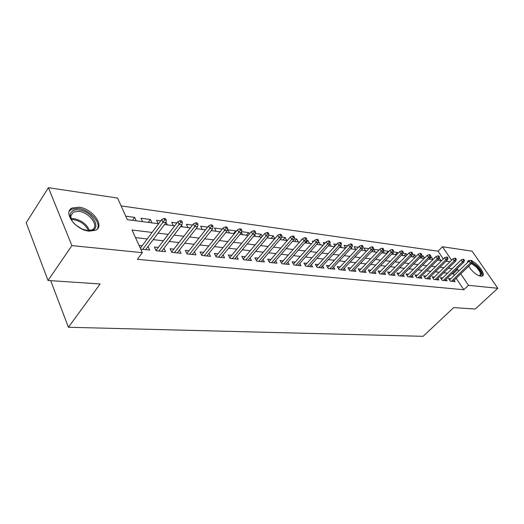 <?xml version="1.0" encoding="UTF-8"?>
<svg xmlns="http://www.w3.org/2000/svg" width="524" height="524" viewBox="0 0 524 524"><rect width="100%" height="100%" fill="white"/><g stroke="black" fill="none" stroke-linecap="round" stroke-linejoin="round"><path stroke-width="0.79" d="M472.222 261.168C478.661 263.965 485.951 274.694 482.27 276.069L480.763 276.259C476.309 275.08 472.268 271.746 468.653 266.244M467.369 262.74L468.292 260.592L470.486 260.526M89.132 231.143C75.554 230.141 62.408 211.971 72.207 208.008L79.032 207.209C92.479 208.526 105.258 226.158 95.584 230.298L89.132 231.143M443.284 259.013L438.051 251.179L442.492 246.745L472.124 251.186L497.8 288.279L475.242 309.042L453.705 307.601L423.117 336.31L68.421 327.258L100.143 283.962L48.031 280.478L26.2 222.779L48.431 187.69L117.533 198.046L127.345 219.667L158.576 223.741M438.051 251.179L121.096 205.906M450.804 278.729L448.551 278.486L450.319 281.165L455.101 281.657L454.131 280.202M442.728 277.864L440.435 277.622L442.21 280.32L447.096 280.831L446.114 279.338M434.462 276.98L432.13 276.731L433.911 279.462L438.909 279.98L437.907 278.454M426.012 276.076L423.634 275.827L425.416 278.585L430.538 279.115L429.516 277.55M417.359 275.152L414.942 274.897L416.731 277.687L421.964 278.231L420.929 276.62M408.51 274.209L406.041 273.941L407.829 276.764L413.194 277.32L412.139 275.67M399.439 273.24L396.93 272.971L398.725 275.827L404.214 276.39L403.139 274.694M390.157 272.244L387.596 271.969L389.391 274.858L395.017 275.441L393.924 273.698M380.647 271.229L378.033 270.947L379.828 273.869L385.592 274.465L384.485 272.67M370.894 270.188L368.228 269.899L370.029 272.853L375.937 273.469L374.804 271.622M360.905 269.12L358.18 268.825L359.988 271.818L366.04 272.441L364.887 270.541M350.654 268.019L347.877 267.725L349.685 270.751L355.894 271.393L354.722 269.434M340.142 266.899L337.312 266.592L339.113 269.657L345.486 270.319L344.288 268.295M329.36 265.747L326.465 265.432L328.266 268.537L334.81 269.212L333.585 267.129M318.284 264.561L315.33 264.247L317.131 267.384L323.852 268.078L322.601 265.923M306.92 263.343L303.9 263.022L305.702 266.199L312.599 266.913L311.328 264.692M295.241 262.098L292.156 261.764L293.951 264.987L301.038 265.72L299.741 263.421M283.242 260.814L280.091 260.474L281.886 263.736L289.163 264.489L287.846 262.111M270.915 259.498L267.685 259.151L269.474 262.452L276.96 263.225L275.611 260.762M258.227 258.142L254.926 257.788L256.714 261.135L264.41 261.928L263.035 259.373M245.186 256.747L241.806 256.38L243.581 259.773L251.507 260.592L250.099 257.939M231.759 255.306L228.294 254.939L230.069 258.378L238.224 259.223L236.789 256.465M217.932 253.832L214.388 253.452L216.15 256.937L224.547 257.808L223.086 254.939M203.698 252.306L200.063 251.92L201.812 255.457L210.465 256.347L208.971 253.361M189.026 250.741L185.299 250.341L187.042 253.924L195.956 254.847L194.43 251.736M173.896 249.123L170.077 248.717L171.807 252.352L181.003 253.302L179.437 250.053M158.294 247.452L154.377 247.033L156.087 250.721L165.577 251.703L163.979 248.311M132.487 220.335L134.629 217.368L125.767 216.189M148.259 222.392L150.401 219.477L140.995 218.22L142.587 221.652M160.724 220.859L156.578 220.303L158.183 223.689M176.857 223.014L171.695 222.327L173.313 225.661M192.485 225.104L186.361 224.285L187.998 227.58M207.628 227.128L200.607 226.185L202.251 229.44M222.307 229.086L214.44 228.038L216.098 231.248M233.619 233.534L235.774 230.888L227.888 229.833L229.551 233.003M246.477 235.211L248.625 232.604L241.571 231.66M258.98 236.841L261.129 234.274L255.319 233.494M271.15 238.427L273.299 235.898L268.668 235.283M282.999 239.972L285.141 237.483L281.63 237.012M294.54 241.479L296.682 239.023L294.219 238.695M305.78 242.946L307.916 240.523L306.461 240.333M301.739 239.697L301.208 239.632L301.444 240.038M323.197 245.219L316.732 244.374L318.867 241.99L318.363 241.918M313.693 241.295L312.33 241.112L312.933 242.154M325.325 242.854L323.17 242.566L324.127 244.191M336.644 244.361L333.736 243.974L335.026 246.142M347.661 245.835L344.045 245.35L345.65 248.022M358.39 247.269L354.1 246.693L355.789 249.47M368.844 248.664L363.905 248.009L365.595 250.754M379.029 250.027L373.488 249.286L375.171 251.998M386.26 253.446L388.343 251.271L383.385 250.61M395.273 254.625L397.349 252.476L393.262 251.926M404.083 255.771L406.152 253.649L402.897 253.216M412.689 256.898L414.753 254.802L412.29 254.474M421.106 257.991L423.163 255.922L421.46 255.699M429.339 259.066L431.383 257.022L430.407 256.891M136.214 220.82L134.629 217.368M152.006 222.883L150.401 219.477M167.32 224.881L166.003 222.15M182.175 226.82L181.487 225.418M196.598 228.7L196.395 228.294M236.108 231.523L235.774 230.888M242.625 234.706L241.407 232.42M249.385 234.012L248.625 232.604M255.345 236.363L254.625 235.04M262.288 236.389L261.129 234.274M267.718 237.981L267.423 237.444M274.831 238.662L273.299 235.898M286.831 240.477L285.141 237.483M298.366 241.977L296.682 239.023M309.605 243.444L307.916 240.523M320.557 244.872L318.867 241.99M331.233 246.267L329.819 243.889M341.641 247.623L340.724 246.097M351.794 248.952L351.237 248.029M361.704 250.243L361.488 249.889M384.524 253.223L383.214 251.14M388.618 251.71L388.343 251.271M393.655 254.409L392.758 252.994M397.926 253.38L397.349 252.476M402.576 255.574L401.993 254.671M407.017 254.998L406.152 253.649M411.294 256.714L411.019 256.288M415.892 256.563L414.753 254.802M424.564 258.07L423.163 255.922M433.04 259.531L431.383 257.022M434.822 257.756L434.619 257.454L435.071 257.513M441.09 260.598L439.145 258.057M152.104 232.427L132.035 229.997L142.325 252.673L137.347 259.315L463.806 289.746L456.142 278.27M454.236 275.414L453.195 273.856L451.924 273.711M447.516 273.207L443.723 272.775M439.276 272.27L435.339 271.818M430.839 271.308L426.759 270.843M422.213 270.325L417.969 269.84M413.377 269.316L408.969 268.812M404.332 268.281L399.753 267.757M395.063 267.227L390.308 266.683M385.572 266.14L380.627 265.576M375.839 265.033L370.704 264.443M365.863 263.893L360.525 263.284M355.632 262.727L350.084 262.092M345.133 261.528L339.369 260.867M334.364 260.297L328.371 259.616M323.308 259.039L317.072 258.325M311.95 257.743L305.466 257.002M300.285 256.413L293.545 255.64M288.298 255.044L281.277 254.238M275.978 253.636L268.668 252.804M263.303 252.188L255.692 251.323M250.262 250.701L242.337 249.797M236.835 249.169L228.582 248.225M223.014 247.59L214.414 246.614M208.775 245.966L199.814 244.944M194.103 244.295L184.756 243.228M178.972 242.566L169.219 241.453M163.364 240.785L153.185 239.625M147.251 238.951L135.487 237.608M140.72 249.136L149.661 250.059L148.03 246.503M142.194 245.736L139.024 245.396M50.704 280.654L68.421 327.258M48.031 280.478L71.899 245.618L48.431 187.69M497.8 288.279L468.469 285.338L460.74 273.856M463.806 289.746L468.469 285.338M142.325 252.673L71.899 245.618M458.814 270.993L457.766 269.434L456.496 269.284M452.101 268.747L448.321 268.295M443.88 267.751L439.957 267.279M435.47 266.736L431.39 266.244M426.857 265.694L422.626 265.183M418.041 264.627L413.646 264.096M409.015 263.533L404.449 262.983M399.766 262.413L395.024 261.836M390.295 261.266L385.363 260.67M380.581 260.087L375.453 259.472M370.619 258.882L365.294 258.24M360.401 257.644L354.866 256.976M349.921 256.38L344.163 255.679M339.166 255.077L333.179 254.35M328.122 253.74L321.9 252.987M316.778 252.365L310.306 251.579M305.125 250.957L298.385 250.138M293.152 249.503L286.137 248.658M280.838 248.016L273.535 247.132M268.17 246.477L260.566 245.559M255.136 244.898L247.217 243.942M241.715 243.274L233.462 242.278M227.894 241.603L219.294 240.562M213.654 239.881L204.694 238.793M198.982 238.106L189.629 236.972M183.845 236.272L174.092 235.086M168.23 234.379L158.045 233.147M451.564 260.225L442.492 246.745M164.523 224.514L174.708 225.844M180.577 226.61L190.33 227.881M196.12 228.641L205.474 229.859M211.185 230.606L220.152 231.772M225.792 232.512L234.392 233.632M239.959 234.359L248.206 235.433M253.701 236.154L261.614 237.182M267.043 237.889L274.642 238.885M279.999 239.586L287.296 240.536M292.595 241.223L299.597 242.14M304.83 242.822L311.564 243.699M328.306 245.887L334.522 246.699M339.572 247.354L345.552 248.134M350.536 248.789L356.287 249.535M361.219 250.177L366.741 250.898M371.621 251.54L376.939 252.227M381.76 252.863L386.876 253.524M391.644 254.147L396.563 254.788M401.279 255.404L406.015 256.026M410.678 256.636L415.237 257.225M419.855 257.828L424.237 258.404M428.809 259L433.027 259.55M437.547 260.14L441.608 260.67M446.081 261.253L449.992 261.764M453.195 273.856L457.766 269.434M438.974 258.548L439.426 258.096M164.674 219.962L166.311 220.185L165.591 218.691L163.953 218.469L164.674 219.962L162.977 222.255L165.925 222.648L145.672 249.647M142.731 249.339L162.977 222.255L161.687 219.563L140.321 248.252M163.953 218.469L161.687 219.563M165.925 222.648L166.311 220.185M75.469 224.803C71.814 221.377 70.052 218.049 70.183 214.814C70.805 211.041 73.727 209.41 78.947 209.921C94.215 211.447 103.503 232.813 87.665 230.626L81.947 229.001L75.476 224.809M87.534 230.612L92.054 229.866C99.822 226.551 89.571 212.39 78.79 211.375L73.353 212.03L70.688 215.927L71.755 220.375M97.176 229.198C101.735 222.942 89.538 209.554 78.312 208.408L71.533 209.214L69.306 211.054M471.973 262.832L476.539 266.12C481.851 271.989 482.735 275.231 479.198 275.853M479.054 275.801L479.709 275.631C481.281 274 480.03 271.039 475.949 266.755L471.423 263.585M482.139 276.128C482.971 273.633 481.196 270.155 476.827 265.701L472.196 262.242M469.032 261.135L467.539 261.371M180.806 222.143L182.391 222.353L181.664 220.886L180.079 220.669L180.806 222.143L179.129 224.396L181.979 224.776L161.687 251.304M158.844 251.009L179.129 224.396L177.826 221.744L155.982 250.498M180.079 220.669L177.826 221.744M181.979 224.776L182.391 222.353M196.421 224.252L197.954 224.455L197.227 223.008L195.688 222.798L196.421 224.252L194.764 226.466L197.528 226.833L177.21 252.909M174.453 252.62L194.764 226.466L193.454 223.853L171.649 252.024M195.688 222.798L193.454 223.853M197.528 226.833L197.954 224.455M211.552 226.296L213.039 226.492L212.305 225.065L210.818 224.862L211.552 226.296L209.914 228.477L212.593 228.831L192.262 254.468M189.59 254.192L209.914 228.477L208.598 225.896L186.839 253.511M210.818 224.862L208.598 225.896M212.593 228.831L213.039 226.492M226.217 228.274L227.658 228.471L226.918 227.056L225.477 226.859L226.217 228.274L224.6 230.422L227.2 230.77L206.862 255.974M204.268 255.705L224.6 230.422L223.276 227.881L201.57 254.959M225.477 226.859L223.276 227.881M227.2 230.77L227.658 228.471M240.444 230.193L241.839 230.383L241.099 228.995L239.697 228.805L240.444 230.193L238.846 232.309L241.361 232.643L221.03 257.441M218.508 257.179L238.846 232.309L237.51 229.8L215.862 256.374M239.697 228.805L237.51 229.8M241.361 232.643L241.839 230.383M254.238 232.06L255.601 232.243L254.854 230.868L253.492 230.684L254.238 232.06L252.66 234.143L255.103 234.464L234.785 258.863M232.342 258.614L252.66 234.143L251.323 231.667L229.741 257.743M253.492 230.684L251.323 231.667M255.103 234.464L255.601 232.243M267.633 233.868L268.95 234.045L268.203 232.689L266.886 232.512L267.633 233.868L266.074 235.918L268.445 236.232L248.147 260.245M245.776 260.002L266.074 235.918L264.731 233.475L243.221 259.085M266.886 232.512L264.731 233.475M268.445 236.232L268.95 234.045M280.641 235.623L281.919 235.793L281.172 234.457L279.888 234.287L280.641 235.623L279.096 237.647L281.401 237.948L261.135 261.594M258.823 261.352L279.096 237.647L277.753 235.237L256.315 260.389M279.888 234.287L277.753 235.237M281.401 237.948L281.919 235.793M293.276 237.326L294.521 237.496L293.767 236.18L292.523 236.01L293.276 237.326L291.75 239.324L293.99 239.619L273.757 262.897M271.511 262.662L291.75 239.324L290.401 236.946L269.041 261.659M292.523 236.01L290.401 236.946M293.99 239.619L294.521 237.496M305.558 238.99L306.763 239.154L306.009 237.85L304.804 237.686L305.558 238.99L304.051 240.948L306.226 241.243L286.032 264.168M283.844 263.939L304.051 240.948L302.695 238.603L281.421 262.897M304.804 237.686L302.695 238.603M306.226 241.243L306.763 239.154M317.498 240.601L318.671 240.758L317.917 239.475L316.745 239.311L317.498 240.601L316.005 242.533L318.12 242.815L297.973 265.399M295.85 265.183L316.005 242.533L314.655 240.215L293.46 264.103M316.745 239.311L314.655 240.215M318.12 242.815L318.671 240.758M329.111 242.167L330.251 242.324L329.498 241.053L328.352 240.896L329.111 242.167L327.638 244.079L329.694 244.348L309.599 266.605M307.529 266.389L327.638 244.079L326.282 241.787L305.178 265.282M328.352 240.896L326.282 241.787M329.694 244.348L330.251 242.324M340.41 243.693L341.524 243.843L340.77 242.592L339.657 242.435L340.41 243.693L338.949 245.579L340.954 245.841L320.911 267.777M318.9 267.567L338.949 245.579L337.6 243.313L316.588 266.428M339.657 242.435L337.6 243.313M340.954 245.841L341.524 243.843M351.408 245.18L352.488 245.324L351.735 244.086L350.654 243.942L351.408 245.18L349.966 247.033L351.918 247.295L331.934 268.917M329.969 268.714L349.966 247.033L348.611 244.806L327.697 267.554M350.654 243.942L348.611 244.806M351.918 247.295L352.488 245.324M362.117 246.627L363.171 246.765L362.418 245.546L361.364 245.402L362.117 246.627L360.689 248.455L362.595 248.71L342.67 270.024M340.757 269.827L360.689 248.455L359.34 246.254L338.517 268.648M361.364 245.402L359.34 246.254M362.595 248.71L363.171 246.765M372.551 248.035L373.579 248.173L372.826 246.961L371.798 246.824L372.551 248.035L371.136 249.843L372.99 250.086L353.137 271.111M351.276 270.915L371.136 249.843L369.787 247.662L349.063 269.716M371.798 246.824L369.787 247.662M372.99 250.086L373.579 248.173M382.716 249.404L383.719 249.542L382.965 248.35L381.963 248.212L382.716 249.404L381.321 251.193L383.123 251.428L363.342 272.166M361.521 271.976L381.321 251.193L379.966 249.038L359.346 270.757M381.963 248.212L379.966 249.038M383.123 251.428L383.719 249.542M392.62 250.747L393.603 250.878L392.849 249.693L391.873 249.562L392.62 250.747L391.245 252.509L393 252.738L373.291 273.194M371.516 273.011L391.245 252.509L389.895 250.38L369.374 271.773M391.873 249.562L389.895 250.38M393 252.738L393.603 250.878M402.281 252.051L403.238 252.175L402.484 251.009L401.535 250.878L402.281 252.051L400.919 253.786L402.635 254.016L382.998 274.196M381.269 274.019L400.919 253.786L399.57 251.684L379.153 272.768M401.535 250.878L399.57 251.684M402.635 254.016L403.238 252.175M411.707 253.321L412.637 253.446L411.89 252.293L410.96 252.168L411.707 253.321L410.351 255.037L412.028 255.26L392.469 275.179M390.78 275.002L410.351 255.037L409.008 252.961L388.697 273.738M410.96 252.168L409.008 252.961M412.028 255.26L412.637 253.446M420.903 254.566L421.807 254.684L421.06 253.544L420.15 253.419L420.903 254.566L419.56 256.262L421.198 256.478L401.712 276.135M400.067 275.965L419.56 256.262L418.218 254.206L398.011 274.687M420.15 253.419L418.218 254.206M421.198 256.478L421.807 254.684M429.87 255.778L430.754 255.895L430.014 254.762L429.13 254.644L429.87 255.778L428.547 257.448L430.139 257.664L410.744 277.065M409.133 276.901L428.547 257.448L427.211 255.417L407.102 275.617M429.13 254.644L427.211 255.417M430.139 257.664L430.754 255.895M438.634 256.957L439.498 257.074L438.752 255.961L437.887 255.843L438.634 256.957L437.317 258.614L438.876 258.817L419.56 277.982M417.988 277.818L437.317 258.614L435.981 256.603L415.984 276.528M437.887 255.843L435.981 256.603M438.876 258.817L439.498 257.074M447.182 258.109L448.027 258.227L447.286 257.12L446.441 257.009L447.182 258.109L445.885 259.747L447.404 259.95L428.174 278.873M426.634 278.709L445.885 259.747L444.555 257.756L424.663 277.412M446.441 257.009L444.555 257.756M447.404 259.95L448.027 258.227M455.539 259.242L456.365 259.354L455.625 258.26L454.799 258.149L455.539 259.242L454.256 260.854L455.736 261.05L436.59 279.744M435.09 279.587L454.256 260.854L452.926 258.889L433.138 278.283M454.799 258.149L452.926 258.889M455.736 261.05L456.365 259.354M463.701 260.343L464.506 260.454L463.773 259.373L462.967 259.262L463.701 260.343L462.43 261.941L463.878 262.131L444.817 280.595M443.35 280.438L462.43 261.941L461.107 259.996L441.424 279.128M462.967 259.262L461.107 259.996M463.878 262.131L464.506 260.454M471.679 261.417L472.465 261.528L471.731 260.454L470.945 260.349L471.679 261.417L470.421 262.996L471.836 263.186L452.86 281.427M451.426 281.277L470.421 262.996L469.098 261.07L449.526 279.96M470.945 260.349L469.098 261.07M471.836 263.186L472.465 261.528M71.022 218.613L73.917 218.646C81.639 220.303 86.82 224.285 89.466 230.58M88.445 230.639C85.667 224.783 80.716 221.115 73.583 219.641L71.369 219.556M70.688 215.927L70.183 214.814M70.681 216.045L73.353 212.03"/></g></svg>
